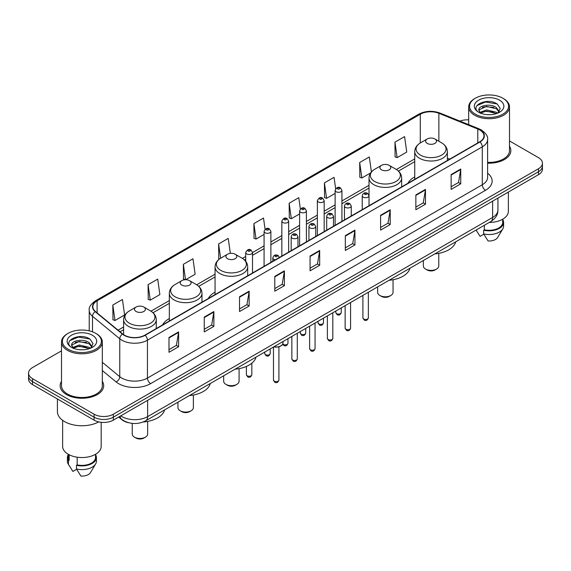 <?xml version="1.0" encoding="UTF-8"?>
<svg xmlns="http://www.w3.org/2000/svg" width="571" height="571" viewBox="0 0 571 571"><rect width="100%" height="100%" fill="white"/><g stroke="black" fill="none" stroke-linecap="round" stroke-linejoin="round"><path stroke-width="0.86" d="M169.337 318.582A24.032 13.875 0 0 0 162.571 324.92M215.06 292.188A24.032 13.875 0 0 0 208.294 298.526M414.739 176.903A24.032 13.875 0 0 0 407.972 183.241M128.561 422.704A13.604 7.851 180 0 1 122.073 419.828L118.689 417.037M61.504 350.837L32.533 367.567A13.604 7.851 0 0 0 28.55 373.12L28.55 379.044A13.604 7.851 0 0 0 32.533 384.597L94.094 420.135A13.604 7.851 0 0 0 113.329 420.135L538.467 174.683A13.604 7.851 0 0 0 542.45 169.13L542.45 166.168A13.604 7.851 0 0 1 538.467 171.721A13.604 7.851 0 0 0 542.45 166.168L542.45 163.206A13.604 7.851 0 0 0 538.467 157.653L509.496 140.93M28.55 373.12A13.604 7.851 0 0 0 32.533 378.673L94.094 414.211A13.604 7.851 0 0 0 113.329 414.211L113.329 417.173L538.467 171.721L113.329 417.173A13.604 7.851 0 0 1 94.094 417.173A13.604 7.851 0 0 0 113.329 417.173L113.329 420.135M32.533 378.673L32.533 381.635L94.094 417.173L32.533 381.635A13.604 7.851 0 0 1 28.55 376.082A13.604 7.851 0 0 0 32.533 381.635L32.533 384.597M61.504 381.335A21.762 12.562 0 0 0 60.148 385.703A21.762 12.562 0 0 0 66.522 394.59A21.762 12.562 0 0 0 90.239 397.316A21.762 12.562 0 0 0 103.672 385.703A21.762 12.562 0 0 0 102.316 381.335A21.762 12.562 0 0 1 103.672 385.703A21.762 12.562 0 0 1 90.239 397.316A21.762 12.562 0 0 1 66.522 394.59A21.762 12.562 0 0 1 60.148 385.703A21.762 12.562 0 0 1 61.504 381.335M479.726 129.967A14.511 8.379 180 0 1 483.98 135.884A14.511 8.379 180 0 1 479.726 141.808L144.877 335.134A14.511 8.379 180 0 1 122.729 334.014L95.478 311.545A14.511 8.379 180 0 1 92.859 306.741A14.511 8.379 180 0 1 97.106 300.817L420.285 114.229A14.511 8.379 180 0 1 438.871 113.294L477.791 129.025A14.511 8.379 180 0 1 479.726 129.967M479.983 129.817A14.875 8.586 0 0 0 477.998 128.853L439.078 113.122A14.875 8.586 0 0 0 420.035 114.079L96.849 300.667A14.875 8.586 0 0 0 95.186 311.666L122.437 334.135A14.875 8.586 0 0 0 145.134 335.284L479.983 141.958A14.875 8.586 0 0 0 479.983 129.817M168.987 337.468L168.987 352.278L178.609 346.725L178.609 331.915L168.987 337.468M168.987 349.652L176.396 345.369L178.566 332.408A3.626 2.091 -120 0 0 178.609 331.915M176.332 345.412L178.609 346.725M204.254 317.105L204.254 331.915L213.875 326.362L213.875 311.552L204.254 317.105M204.254 329.289L211.663 325.013L213.832 312.044A3.626 2.091 -120 0 0 213.875 311.552M211.598 325.049L213.875 326.362M239.52 296.742L239.52 311.552L249.142 305.999L249.142 291.189L239.52 296.742M239.52 308.925L246.929 304.65L249.106 291.681A3.626 2.091 -120 0 0 249.142 291.189M246.865 304.686L249.142 305.999M274.794 276.385L274.794 291.189L284.408 285.636L284.408 270.832L274.794 276.385M274.794 288.562L282.202 284.287L284.372 271.325A3.626 2.091 -120 0 0 284.408 270.832M282.131 284.322L284.408 285.636M451.133 174.576L451.133 189.386L460.747 183.833L460.747 169.023L451.133 174.576M451.133 186.753L458.542 182.477L460.711 169.516A3.626 2.091 -120 0 0 460.747 169.023M458.47 182.52L460.747 183.833M415.859 194.939L415.859 209.743L425.481 204.19L425.481 189.386L415.859 194.939M415.859 207.116L423.268 202.841L425.445 189.872A3.626 2.091 -120 0 0 425.481 189.386M423.204 202.876L425.481 204.19M380.593 215.296L380.593 230.106L390.214 224.553L390.214 209.743L380.593 215.296M380.593 227.479L388.002 223.204L390.171 210.235A3.626 2.091 -120 0 0 390.214 209.743M387.937 223.24L390.214 224.553M345.327 235.659L345.327 250.469L354.948 244.916L354.948 230.106L345.327 235.659M345.327 247.843L352.735 243.567L354.905 230.598A3.626 2.091 -120 0 0 354.948 230.106M352.671 243.603L354.948 244.916M310.06 256.022L310.06 270.832L319.674 265.279L319.674 250.469L310.06 256.022M310.06 268.206L317.469 263.923L319.639 250.962A3.626 2.091 -120 0 0 319.674 250.469M317.405 263.966L319.674 265.279M487.605 163.156A21.762 12.562 0 0 0 510.852 150.623A21.762 12.562 0 0 0 509.496 146.247A21.762 12.562 0 0 1 510.852 150.623A21.762 12.562 0 0 1 487.605 163.156M113.329 414.211L538.467 168.759A13.604 7.851 0 0 0 542.45 163.206M468.684 119.86A13.604 7.851 0 0 0 459.876 121.088M185.639 279.719L195.139 274.237L192.969 258.763L183.355 264.316L183.505 279.033M148.082 284.679L150.259 300.146L159.873 294.593L157.703 279.119L148.082 284.679L148.239 299.397M112.815 305.035L114.985 320.509L124.606 314.956L122.437 299.482L112.815 305.035L112.972 319.76M300.36 208.986L298.776 197.673L289.154 203.226L289.311 217.951M335.648 188.765L334.042 177.317L324.421 182.87L324.578 197.587M371.414 171.935L369.309 156.954L359.687 162.507L359.844 177.224M394.961 142.143L397.13 157.617L406.745 152.064L404.575 136.59L394.961 142.143L395.111 156.861M230.341 253.381L228.236 238.4L218.622 243.953L218.772 258.67M265.08 229.264L263.502 218.036L253.888 223.589L254.045 238.307M253.888 223.589L256.058 239.063L264.08 234.431M256.058 239.063L253.888 238.25M289.154 203.226L291.324 218.7L299.604 213.925M291.324 218.7L289.154 217.894M324.421 182.87L326.591 198.337L335.127 193.412M326.591 198.337L324.421 197.53M359.687 162.507L361.864 177.981L370.658 172.899M361.864 177.981L359.687 177.167M397.13 157.617L394.961 156.804M219.528 258.956L218.622 258.613M218.622 243.953L220.62 258.235M185.354 279.726L183.355 278.976M183.355 264.316L185.511 279.719M150.259 300.146L148.082 299.34M114.985 320.509L112.815 319.696M475.308 114.157A19.5 11.256 0 0 0 502.88 114.157A19.5 11.256 0 0 0 502.88 98.233L503.522 98.605A20.406 11.777 0 0 1 509.496 106.934A20.406 11.777 0 0 1 496.898 117.819A20.406 11.777 0 0 1 474.665 115.263A20.406 11.777 0 0 1 468.684 106.934A20.406 11.777 0 0 1 474.665 98.605L475.308 98.233A19.5 11.256 0 0 0 475.308 114.157M487.605 162.371A20.406 11.777 0 0 0 509.496 150.623L509.496 106.934M489.24 222.462A19.271 11.127 0 0 0 508.361 211.334L508.361 192.07M486.613 114.614L490.068 114.714M479.84 112.444L486.435 109.925L496.342 112.237L497.541 113.201M480.447 113.072L486.435 111.102L496.556 113.565M478.841 109.96L480.539 113.158M478.862 110.274C477.756 105.714 490.268 103.001 496.342 107.534L499.282 111.602M478.905 110.56L479.19 109.796L486.435 106.399L496.342 108.711L499.054 111.909M497.891 113.058L500.203 108.511L497.277 104.093C486.899 96.635 468.47 106.463 479.112 112.487L479.64 112.808M499.546 100.161A14.782 8.536 0 0 0 478.634 100.161A14.782 8.536 0 0 0 478.634 112.23A14.782 8.536 0 0 0 499.546 112.23A14.782 8.536 0 0 0 499.546 100.161M476.086 230.056L480.075 236.351L483.815 234.189M480.761 113.458L478.883 110.446M484.358 225.281L484.358 229.806A13.604 7.851 0 0 0 502.694 222.447L502.694 219.221M503.522 98.605L502.88 98.233A19.5 11.256 0 0 0 475.308 98.233M484.358 229.806L483.651 230.213L483.651 233.91L488.091 240.976A9.072 5.239 0 0 0 497.662 237.479L502.808 228.878A14.511 8.379 0 0 0 503.601 226.145L503.601 222.447A14.511 8.379 0 0 0 502.694 219.528M483.651 233.91A14.511 8.379 0 0 0 502.808 228.878M483.651 230.213A14.511 8.379 0 0 0 503.601 222.447M476.949 105.578L485.628 102.016L497.077 103.958M482.374 107.305L485.628 106.713L493.801 107.419M482.374 112.009L485.628 111.416L493.801 112.116M423.354 260.504L423.354 265.943A7.709 4.454 0 0 0 425.609 269.091L427.215 270.019A5.439 3.141 0 0 0 434.909 270.019L436.508 269.091A7.709 4.454 0 0 0 438.771 265.943L438.771 253.353M427.215 270.019L425.609 269.091A7.709 4.454 0 0 0 436.508 269.091M427.215 143.4A5.439 3.141 0 0 0 434.909 143.4A5.439 3.141 0 0 0 434.909 138.96L441.661 142.857A14.996 8.658 0 0 1 441.661 155.105A14.996 8.658 0 0 1 420.456 155.105A14.996 8.658 0 0 1 420.456 142.857C416.766 145.055 414.86 147.968 414.739 151.601A16.323 9.421 0 0 0 419.521 158.267A16.323 9.421 0 0 0 437.307 160.308A16.323 9.421 0 0 0 447.386 151.601C447.264 147.968 445.359 145.055 441.661 142.857L434.909 138.96A5.439 3.141 0 0 0 427.215 138.96A5.439 3.141 0 0 0 427.215 143.4M434.802 253.895A24.938 14.396 0 0 0 455.715 241.819M377.631 286.899L377.631 292.338A7.709 4.454 0 0 0 379.886 295.485L381.492 296.413A5.439 3.141 0 0 0 389.186 296.413L390.792 295.485A7.709 4.454 0 0 0 393.048 292.338L393.048 279.747M381.492 296.413L379.886 295.485A7.709 4.454 0 0 0 390.792 295.485M381.492 169.801A5.439 3.141 0 0 0 389.186 169.801A5.439 3.141 0 0 0 389.186 165.354L395.946 169.259A14.996 8.658 0 0 1 395.946 181.499A14.996 8.658 0 0 1 374.74 181.499A14.996 8.658 0 0 1 374.733 169.259C371.043 171.45 369.137 174.362 369.016 177.995A16.323 9.421 0 0 0 373.798 184.661A16.323 9.421 0 0 0 391.585 186.703A16.323 9.421 0 0 0 401.663 177.995C401.541 174.362 399.636 171.45 395.946 169.259L389.186 165.354A5.439 3.141 0 0 0 381.492 165.354A5.439 3.141 0 0 0 381.492 169.801M389.079 280.29A24.938 14.396 0 0 0 409.992 268.213M223.675 375.789L223.675 381.228A7.709 4.454 0 0 0 225.93 384.376L227.529 385.304A5.439 3.141 0 0 0 235.231 385.304L236.829 384.376A7.709 4.454 0 0 0 239.085 381.228L239.085 368.638M227.529 385.304L225.93 384.376A7.709 4.454 0 0 0 236.829 384.376M227.529 258.684A5.439 3.141 0 0 0 235.231 258.684A5.439 3.141 0 0 0 235.231 254.245L241.983 258.142A14.996 8.658 0 0 1 241.983 270.39A14.996 8.658 0 0 1 220.777 270.39A14.996 8.658 0 0 1 220.777 258.142C217.087 260.34 215.174 263.252 215.06 266.885A16.323 9.421 0 0 0 219.835 273.545A16.323 9.421 0 0 0 237.629 275.593A16.323 9.421 0 0 0 247.7 266.885C247.586 263.252 245.673 260.34 241.983 258.142L235.231 254.245A5.439 3.141 0 0 0 227.529 254.245A5.439 3.141 0 0 0 227.529 258.684M235.124 369.18A24.938 14.396 0 0 0 256.036 357.103M177.952 402.184L177.952 407.623A7.709 4.454 0 0 0 180.208 410.77L181.814 411.698A5.439 3.141 0 0 0 189.508 411.698L191.114 410.77A7.709 4.454 0 0 0 193.369 407.623L193.369 395.032M181.814 411.698L180.208 410.77A7.709 4.454 0 0 0 191.114 410.77M181.814 285.086A5.439 3.141 0 0 0 189.508 285.086A5.439 3.141 0 0 0 189.508 280.639L196.26 284.544A14.996 8.658 0 0 1 196.267 284.544A14.996 8.658 0 0 1 196.26 296.784A14.996 8.658 0 0 1 175.054 296.784A14.996 8.658 0 0 1 175.054 284.544C171.364 286.735 169.459 289.647 169.337 293.28A16.323 9.421 0 0 0 174.119 299.946A16.323 9.421 0 0 0 191.906 301.988A16.323 9.421 0 0 0 201.984 293.28C201.863 289.647 199.957 286.735 196.267 284.544L189.508 280.639A5.439 3.141 0 0 0 181.814 280.639A5.439 3.141 0 0 0 181.814 285.086M189.401 395.575A24.938 14.396 0 0 0 210.314 383.498M132.229 423.382L132.229 434.017A7.709 4.454 0 0 0 134.492 437.165L136.091 438.093A5.439 3.141 0 0 0 143.785 438.093L145.391 437.165A7.709 4.454 0 0 0 147.646 434.017L147.646 421.427M136.091 438.093L134.492 437.165A7.709 4.454 0 0 0 145.391 437.165M136.091 311.481A5.439 3.141 0 0 0 143.785 311.481A5.439 3.141 0 0 0 143.785 307.034L150.544 310.938A14.996 8.658 0 0 1 150.544 323.179A14.996 8.658 0 0 1 129.339 323.179A14.996 8.658 0 0 1 129.339 310.938C125.641 313.129 123.736 316.041 123.614 319.674A16.323 9.421 0 0 0 128.396 326.341A16.323 9.421 0 0 0 146.19 328.382A16.323 9.421 0 0 0 156.261 319.674C156.14 316.041 154.234 313.129 150.544 310.938L143.785 307.034A5.439 3.141 0 0 0 136.091 307.034A5.439 3.141 0 0 0 136.091 311.481M143.157 422.012A24.938 14.396 0 0 0 164.598 409.892M68.12 349.238A19.5 11.256 0 0 0 95.692 349.238A19.5 11.256 0 0 0 95.692 333.321L96.335 333.692A20.406 11.777 0 0 1 102.316 342.022A20.406 11.777 0 0 1 89.718 352.907A20.406 11.777 0 0 1 67.478 350.351A20.406 11.777 0 0 1 61.504 342.022A20.406 11.777 0 0 1 67.478 333.692L68.12 333.321A19.5 11.256 0 0 0 68.12 349.238M61.504 342.022L61.504 385.703A20.406 11.777 0 0 0 67.478 394.04A20.406 11.777 0 0 0 89.718 396.588A20.406 11.777 0 0 0 102.316 385.703L102.316 342.022M57.421 398.965L57.421 411.62A24.482 14.139 0 0 0 64.594 421.619A24.482 14.139 0 0 0 98.733 421.89M62.639 420.342L62.639 446.422A19.271 11.127 0 0 0 68.284 454.288A19.271 11.127 0 0 0 89.283 456.7A19.271 11.127 0 0 0 101.181 446.422L101.181 422.297M79.433 349.695L82.888 349.795M72.653 347.525L79.255 345.005L89.155 347.325L90.354 348.289M73.259 348.16L79.255 346.183L89.376 348.645M71.66 345.041L73.352 348.239M71.682 345.362C70.576 340.794 83.088 338.089 89.155 342.621L92.102 346.69M71.725 345.641L72.01 344.884L79.255 341.479L89.155 343.799L91.867 346.997M90.703 348.139L93.023 343.592L90.09 339.181C79.719 331.722 61.283 341.551 71.932 347.575L72.46 347.896M92.366 335.248A14.782 8.536 0 0 0 71.454 335.248A14.782 8.536 0 0 0 71.454 347.318A14.782 8.536 0 0 0 92.366 347.318A14.782 8.536 0 0 0 92.366 335.248M68.306 454.302L68.306 457.528A13.604 7.851 0 0 0 69.155 460.262L69.155 454.766M68.306 454.616A14.511 8.379 0 0 0 67.399 457.528L67.399 461.232A14.511 8.379 0 0 0 68.192 463.966A14.511 8.379 0 0 0 68.456 464.373L72.895 471.432L76.635 469.276M68.456 464.373L68.456 460.669L69.155 460.262M67.399 457.528A14.511 8.379 0 0 0 68.456 460.669M73.58 348.546L71.703 345.526M77.171 457.207L77.171 464.894A13.604 7.851 0 0 0 95.514 457.528L95.514 454.302M96.335 333.692L95.692 333.321A19.5 11.256 0 0 0 68.12 333.321M77.171 464.894L76.471 465.294L76.471 468.998L80.911 476.057A9.072 5.239 0 0 0 90.482 472.567L95.621 463.966A14.511 8.379 0 0 0 96.42 461.232L96.42 457.528A14.511 8.379 0 0 0 95.514 454.616M76.471 468.998A14.511 8.379 0 0 0 95.621 463.966M76.471 465.294A14.511 8.379 0 0 0 96.42 457.528M69.769 340.659L78.448 337.097L89.89 339.046M75.194 342.393L78.448 341.801L86.621 342.5M75.194 347.097L78.448 346.504L86.621 347.204M120.766 415.845A18.136 10.471 0 0 0 121.987 416.623A18.136 10.471 0 0 0 147.632 416.623L492.616 217.444A18.136 10.471 0 0 0 497.933 210.042C498.062 214.539 495.664 218.393 490.739 221.598L145.755 420.77A9.072 5.239 60 0 0 147.632 416.623L147.632 400.328M492.616 201.156L492.616 217.444A9.072 5.239 60 0 1 490.739 221.598M120.031 416.266A9.072 6.067 129.5 0 0 121.616 419.214L118.861 416.944M538.467 174.683L538.467 168.759M94.094 420.135L94.094 414.211M487.605 173.199A22.669 13.09 180 0 1 485.5 190.307L150.651 383.633A4.532 2.619 60 0 1 147.439 378.081L482.295 184.754A18.136 10.471 0 0 0 487.605 177.353L487.605 139.438A18.136 10.471 180 0 1 482.295 146.847A4.532 2.619 -120 0 0 479.983 141.958M150.651 383.633A22.669 13.09 180 0 1 118.59 383.633A22.669 13.09 180 0 1 116.049 381.885L102.316 370.565M122.437 334.135A4.532 3.033 129.5 0 0 119.76 338.774L119.76 376.682A18.136 10.471 0 0 0 121.794 378.081A18.136 10.471 0 0 0 147.439 378.081L147.439 340.173A18.136 10.471 180 0 1 119.76 338.774L92.509 316.298A18.136 10.471 180 0 1 89.226 310.296L89.226 330.845M487.605 139.438C488.212 136.612 486.128 133.45 481.353 129.96L478.969 128.803A4.532 2.127 112 0 0 477.998 128.853M478.969 128.803L440.048 113.072C432.54 110.41 425.409 110.795 418.664 114.229A4.532 2.619 60 0 1 420.035 114.079M96.849 300.667A4.532 2.619 -120 0 0 95.478 300.817C90.775 304.2 88.691 307.355 89.226 310.296M95.186 311.666A4.532 3.033 129.5 0 0 92.509 316.298L92.509 331.83M440.048 113.072A4.532 2.127 112 0 0 439.078 113.122M145.134 335.284A4.532 2.619 60 0 1 147.439 340.173L482.295 146.847L482.295 184.754A4.532 2.619 60 0 0 485.5 190.307M102.316 362.292L119.76 376.682A4.532 3.033 -50.5 0 1 116.049 381.885M97.106 300.817L97.106 312.887M477.791 129.025L477.791 142.928M438.871 113.294L438.871 141.251M449.712 159.138L447.386 158.196M420.285 114.229L420.285 142.957M414.739 158.895L396.36 169.508M369.016 185.297L341.929 200.935M335.127 204.861L324.171 211.184M317.369 215.117L306.406 221.441M299.604 225.367L288.648 231.698M281.846 235.623L270.882 241.954M264.08 245.88L252.51 252.56M245.708 256.486L242.404 258.392M215.06 274.18L196.681 284.793M169.337 300.582L150.965 311.188M123.614 326.976L118.076 330.174M310.06 256.493L319.639 250.962M345.327 236.13L354.905 230.598M380.593 215.767L390.171 210.235M415.859 195.403L425.445 189.872M451.133 175.047L460.711 169.516M274.794 276.849L284.372 271.325M239.52 297.213L249.106 291.681M204.254 317.576L213.832 312.044M168.987 337.939L178.566 332.408M368.345 317.904C367.446 320.352 366.054 321.066 364.17 320.053L362.899 317.904A2.719 1.57 0 0 0 363.698 319.018A2.719 1.57 0 0 0 366.661 319.353A2.719 1.57 0 0 0 368.345 317.904L368.345 292.259M363.22 197.123A3.397 1.963 180 0 1 362.221 195.732C363.092 192.941 364.869 192.134 367.56 193.305L369.023 195.732A3.397 1.963 180 0 1 366.925 197.545A3.397 1.963 180 0 1 363.22 197.123M366.425 193.419A1.135 0.657 0 0 0 364.819 193.419A1.135 0.657 0 0 0 364.819 194.347A1.135 0.657 0 0 0 366.425 194.347A1.135 0.657 0 0 0 366.425 193.419M350.58 328.161C349.688 330.602 348.296 331.323 346.404 330.309L345.141 328.161A2.719 1.57 0 0 0 345.933 329.267A2.719 1.57 0 0 0 348.902 329.61A2.719 1.57 0 0 0 350.58 328.161L350.58 302.516M345.455 207.373A3.397 1.963 180 0 1 344.456 205.988C345.327 203.197 347.104 202.391 349.795 203.561L351.258 205.988A3.397 1.963 180 0 1 349.159 207.801A3.397 1.963 180 0 1 345.455 207.373M348.66 203.676A1.135 0.657 0 0 0 347.061 203.676A1.135 0.657 0 0 0 347.061 204.596A1.135 0.657 0 0 0 348.66 204.596A1.135 0.657 0 0 0 348.66 203.676M332.822 338.41C331.922 340.858 330.53 341.579 328.646 340.559L327.376 338.41A2.719 1.57 0 0 0 328.175 339.524A2.719 1.57 0 0 0 331.137 339.866A2.719 1.57 0 0 0 332.822 338.41L332.822 312.772M327.69 217.63A3.397 1.963 180 0 1 326.698 216.245C327.568 213.454 329.346 212.64 332.029 213.818L333.5 216.245A3.397 1.963 180 0 1 331.401 218.058A3.397 1.963 180 0 1 327.69 217.63M330.902 213.925A1.135 0.657 0 0 0 329.296 213.925A1.135 0.657 0 0 0 329.296 214.853A1.135 0.657 0 0 0 330.902 214.853A1.135 0.657 0 0 0 330.902 213.925M315.056 348.667C314.157 351.115 312.765 351.829 310.881 350.815L309.618 348.667A2.719 1.57 0 0 0 310.41 349.78A2.719 1.57 0 0 0 313.379 350.116A2.719 1.57 0 0 0 315.056 348.667L315.056 323.029M309.932 227.886A3.397 1.963 180 0 1 308.932 226.494C309.803 223.704 311.58 222.897 314.271 224.068L315.734 226.494A3.397 1.963 180 0 1 313.636 228.307A3.397 1.963 180 0 1 309.932 227.886M313.136 224.182A1.135 0.657 0 0 0 311.53 224.182A1.135 0.657 0 0 0 311.53 225.11A1.135 0.657 0 0 0 313.136 225.11A1.135 0.657 0 0 0 313.136 224.182M297.291 358.923C296.399 361.372 295.007 362.085 293.116 361.072L291.852 358.923A2.719 1.57 0 0 0 292.652 360.037A2.719 1.57 0 0 0 295.614 360.372A2.719 1.57 0 0 0 297.291 358.923L297.291 333.286M292.166 238.143A3.397 1.963 180 0 1 291.174 236.751C292.045 233.96 293.822 233.154 296.506 234.324L297.976 236.751A3.397 1.963 180 0 1 295.878 238.564A3.397 1.963 180 0 1 292.166 238.143M295.378 234.438A1.135 0.657 0 0 0 293.772 234.438A1.135 0.657 0 0 0 293.772 235.366A1.135 0.657 0 0 0 295.378 235.366A1.135 0.657 0 0 0 295.378 234.438M278.919 380.079C278.027 382.527 276.635 383.241 274.751 382.227L273.48 380.079A2.719 1.57 0 0 0 274.28 381.192A2.719 1.57 0 0 0 277.242 381.535A2.719 1.57 0 0 0 278.919 380.079L278.919 346.84M275.35 259.812A3.397 1.963 180 0 1 273.795 259.298A3.397 1.963 180 0 1 272.802 257.906C273.673 255.116 275.45 254.309 278.134 255.48L279.604 257.906M277.006 255.594A1.135 0.657 0 0 0 275.4 255.594A1.135 0.657 0 0 0 275.4 256.522A1.135 0.657 0 0 0 277.006 256.522A1.135 0.657 0 0 0 277.006 255.594M273.944 346.761A6.802 3.926 0 0 0 283.002 343.057L283.002 341.529M280.846 345.926A6.345 3.662 180 0 1 273.83 346.825M336.605 313.629A2.719 1.57 0 0 0 339.574 313.971A2.719 1.57 0 0 0 341.251 312.515C340.352 314.964 338.96 315.677 337.076 314.664L335.812 312.515A2.719 1.57 0 0 0 336.605 313.629M341.929 221.37L341.929 190.343A3.397 1.963 180 0 1 339.831 192.156A3.397 1.963 180 0 1 336.126 191.735A3.397 1.963 180 0 1 335.127 190.343L335.127 225.295M337.725 188.958A1.135 0.657 0 0 0 339.331 188.958A1.135 0.657 0 0 0 339.331 188.03A1.135 0.657 0 0 0 337.725 188.03A1.135 0.657 0 0 0 337.725 188.958M318.846 323.885A2.719 1.57 0 0 0 321.808 324.221A2.719 1.57 0 0 0 323.486 322.772C322.594 325.22 321.202 325.934 319.31 324.92L318.047 322.772A2.719 1.57 0 0 0 318.846 323.885M324.171 231.626L324.171 200.599A3.397 1.963 180 0 1 322.073 202.412A3.397 1.963 180 0 1 318.361 201.991A3.397 1.963 180 0 1 317.369 200.599L317.369 235.552M319.967 199.215A1.135 0.657 0 0 0 321.566 199.215A1.135 0.657 0 0 0 321.566 198.287A1.135 0.657 0 0 0 319.967 198.287A1.135 0.657 0 0 0 319.967 199.215M301.081 334.135A2.719 1.57 0 0 0 304.043 334.478A2.719 1.57 0 0 0 305.728 333.029C304.828 335.477 303.437 336.191 301.552 335.177L300.282 333.029A2.719 1.57 0 0 0 301.081 334.135M306.406 241.876L306.406 210.856A3.397 1.963 180 0 1 304.307 212.669A3.397 1.963 180 0 1 300.603 212.241A3.397 1.963 180 0 1 299.604 210.856L299.604 245.801M302.202 209.464A1.135 0.657 0 0 0 303.808 209.464A1.135 0.657 0 0 0 303.808 208.543A1.135 0.657 0 0 0 302.202 208.543A1.135 0.657 0 0 0 302.202 209.464M282.831 344.006A2.719 1.57 0 0 0 283.323 344.392A2.719 1.57 0 0 0 286.285 344.734A2.719 1.57 0 0 0 287.962 343.278C287.07 345.726 285.678 346.447 283.787 345.434L282.724 344.242M288.648 252.132L288.648 221.113A3.397 1.963 180 0 1 286.542 222.926A3.397 1.963 180 0 1 282.838 222.497A3.397 1.963 180 0 1 281.846 221.113L281.846 256.058M284.444 219.721A1.135 0.657 0 0 0 286.042 219.721A1.135 0.657 0 0 0 286.042 218.793A1.135 0.657 0 0 0 284.444 218.793A1.135 0.657 0 0 0 284.444 219.721M265.558 354.648A2.719 1.57 0 0 0 268.52 354.991A2.719 1.57 0 0 0 270.204 353.535C269.305 355.983 267.913 356.697 266.029 355.683L264.758 353.535A2.719 1.57 0 0 0 265.558 354.648M270.882 262.389L270.882 231.362A3.397 1.963 180 0 1 268.784 233.182A3.397 1.963 180 0 1 265.08 232.754A3.397 1.963 180 0 1 264.08 231.362L264.08 266.314M266.678 229.977A1.135 0.657 0 0 0 268.284 229.977A1.135 0.657 0 0 0 268.284 229.05A1.135 0.657 0 0 0 266.678 229.05A1.135 0.657 0 0 0 266.678 229.977M247.186 375.804A2.719 1.57 0 0 0 250.148 376.146A2.719 1.57 0 0 0 251.832 374.697C250.933 377.138 249.541 377.859 247.657 376.846L246.386 374.697A2.719 1.57 0 0 0 247.186 375.804M252.51 272.995L252.51 252.525A3.397 1.963 180 0 1 250.412 254.338A3.397 1.963 180 0 1 246.708 253.909A3.397 1.963 180 0 1 245.708 252.525L245.708 261.304M248.306 251.133A1.135 0.657 0 0 0 249.912 251.133A1.135 0.657 0 0 0 249.912 250.205A1.135 0.657 0 0 0 248.306 250.205A1.135 0.657 0 0 0 248.306 251.133M145.755 420.77C138.46 424.439 131.159 424.439 123.864 420.77L121.616 419.214M497.933 210.042L497.933 198.087M418.664 114.229L95.478 300.817M414.739 161.657L398.43 171.072M369.016 188.052L341.929 203.69M335.127 207.623L324.171 213.947M317.369 217.872L306.406 224.203M299.604 228.129L288.648 234.46M281.846 238.385L270.882 244.709M264.08 248.642L252.51 255.316M245.708 259.248L244.474 259.962M215.06 276.942L198.751 286.356M169.337 303.337L153.028 312.751M123.614 329.738L120.046 331.801M476.849 231.341L476.078 230.063M468.684 124.649L468.684 106.934M447.386 160.487L447.386 151.601M414.739 179.337L414.739 151.601M427.215 138.96L420.456 142.857M401.663 186.881L401.663 177.995M369.016 195.553L369.016 177.995M381.492 165.354L374.733 169.259M247.7 275.772L247.7 266.885M215.06 294.615L215.06 266.885M227.529 254.245L220.777 258.142M201.984 302.166L201.984 293.28M169.337 321.016L169.337 293.28M181.814 280.639L175.054 284.544M156.261 328.561L156.261 319.674M123.614 334.67L123.614 319.674M136.091 307.034L129.339 310.938M69.669 466.428L68.192 463.966M362.899 317.904L362.899 295.407M362.221 209.65L362.221 195.732M369.023 205.724L369.023 195.732M345.141 328.161L345.141 305.656M344.456 219.906L344.456 205.988M351.258 215.981L351.258 205.988M327.376 338.41L327.376 315.913M326.698 230.163L326.698 216.245M333.5 226.237L333.5 216.245M309.618 348.667L309.618 326.169M308.932 240.42L308.932 226.494M315.734 236.494L315.734 226.494M291.852 358.923L291.852 336.426M291.174 250.669L291.174 236.751M297.976 246.743L297.976 236.751M273.48 380.079L273.48 347.032M272.802 261.282L272.802 257.906M283.002 343.057L282.395 344.777L279.697 346.604L276.228 347.175L273.716 346.897M341.251 312.515L341.251 307.905M341.929 190.343L340.466 187.916C338.489 186.496 336.712 187.302 335.127 190.343M335.812 312.515L335.812 311.045M323.486 322.772L323.486 318.161M324.171 200.599L322.701 198.173C320.731 196.752 318.953 197.559 317.369 200.599M318.047 322.772L318.047 321.302M305.728 333.029L305.728 328.411M306.406 210.856L304.943 208.429C302.965 207.002 301.188 207.815 299.604 210.856M300.282 333.029L300.282 331.558M287.962 343.278L287.962 338.667M288.648 221.113L287.177 218.686C285.207 217.258 283.43 218.065 281.846 221.113M270.204 353.535L270.204 348.924M270.882 231.362L269.419 228.935C267.442 227.515 265.665 228.321 264.08 231.362M264.758 353.535L264.758 352.064M251.832 374.697L251.832 363.185M252.51 252.525L251.047 250.098C249.07 248.67 247.293 249.484 245.708 252.525M246.386 374.697L246.386 366.439"/></g></svg>
